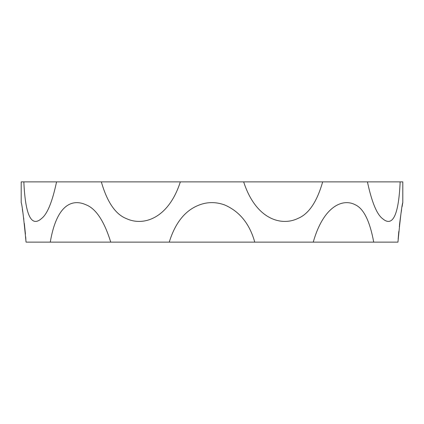 <?xml version="1.0" encoding="UTF-8"?>
<svg xmlns="http://www.w3.org/2000/svg" width="424" height="424" viewBox="0 0 424 424"><rect width="100%" height="100%" fill="white"/><g stroke="black" fill="none" stroke-linecap="round" stroke-linejoin="round"><path stroke-width="0.64" d="M398.157 239.12L398.258 237.747M398.284 237.398L398.804 231.478M399.297 226.67L399.334 226.347M399.429 225.499L399.466 225.181M399.488 224.985L400.007 220.708M400.044 220.422L400.585 216.394M400.643 215.959L400.802 214.836M401.141 212.567L401.56 209.869M402.079 206.689L402.408 204.781M402.424 204.675L402.8 202.566C401.899 204.713 400.283 217.899 397.945 242.125L373.719 242.125C369.85 221.169 363.744 208.746 355.413 204.85C342.74 197.992 323.39 206.244 313.251 242.125L254.755 242.125C249.619 223.729 239.507 211.306 224.418 204.85C215.222 201.617 206.276 201.888 197.584 205.667C184.504 211.263 175.059 223.416 169.245 242.125L110.749 242.125C104.214 221.169 96.015 208.746 86.152 204.85C71.131 197.992 56.307 206.244 50.281 242.125L26.055 242.125C23.718 217.878 22.101 204.691 21.2 202.566L21.2 181.875L23.845 181.875C25.514 219.415 32.712 226.527 41.647 218.429C47.324 214.051 52.3 201.866 56.567 181.875L23.845 181.875M25.859 239.332L25.806 238.601M25.795 238.458L25.673 236.883M25.44 234.101L24.338 223.501M23.824 219.383L23.601 217.724M22.758 211.915L22.35 209.297M400.155 181.875L367.433 181.875C371.816 202.28 376.909 214.576 382.702 218.758C391.479 226.31 398.507 218.938 400.155 181.875L402.8 181.875L402.8 202.566M367.433 181.875L322.664 181.875C316.961 201.866 308.714 214.051 297.929 218.429C281.366 226.527 255.836 219.415 243.657 181.875L180.343 181.875C168.365 218.938 143.227 226.31 126.76 218.758C115.662 214.576 107.187 202.28 101.336 181.875L56.567 181.875M50.281 242.125L110.749 242.125M169.245 242.125L254.755 242.125M313.251 242.125L373.719 242.125M180.343 181.875L101.336 181.875M322.664 181.875L243.657 181.875"/></g></svg>

